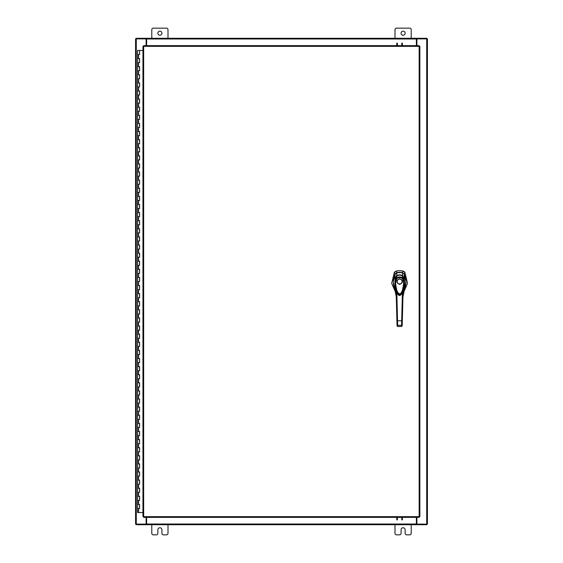 <?xml version="1.0" encoding="UTF-8"?>
<svg xmlns="http://www.w3.org/2000/svg" width="563" height="563" viewBox="0 0 563 563"><rect width="100%" height="100%" fill="white"/><g stroke="black" fill="none" stroke-linecap="round" stroke-linejoin="round"><path stroke-width="0.84" d="M137.639 504.448L139.603 504.448L137.639 504.448M139.476 508.502L137.576 508.502L139.603 508.502L139.476 504.448M137.639 496.341L139.603 496.341L137.639 496.341M139.476 500.394L137.576 500.394L139.603 500.394L139.476 496.341M137.639 488.234L139.603 488.234L137.639 488.234M139.476 492.287L137.576 492.287L139.603 492.287L139.476 488.234M137.639 480.126L139.603 480.126L137.639 480.126M139.476 484.18L137.576 484.18L139.603 484.18L139.476 480.126M137.639 472.019L139.603 472.019L137.639 472.019M139.476 476.073L137.576 476.073L139.603 476.073L139.476 472.019M137.639 463.912L139.603 463.912L137.639 463.912M139.476 467.966L137.576 467.966L139.603 467.966L139.476 463.912M137.639 455.805L139.603 455.805L137.639 455.805M139.476 459.858L137.576 459.858L139.603 459.858L139.476 455.805M137.639 447.698L139.603 447.698L137.639 447.698M139.476 451.751L137.576 451.751L139.603 451.751L139.476 447.698M137.639 439.59L139.603 439.59L137.639 439.59M139.476 443.644L137.576 443.644L139.603 443.644L139.476 439.59M137.639 431.483L139.603 431.483L137.639 431.483M139.476 435.537L137.576 435.537L139.603 435.537L139.476 431.483M137.639 423.376L139.603 423.376L137.639 423.376M139.476 427.43L137.576 427.43L139.603 427.43L139.476 423.376M137.639 415.269L139.603 415.269L137.639 415.269M139.476 419.322L137.576 419.322L139.603 419.322L139.476 415.269M137.639 407.162L139.603 407.162L137.639 407.162M139.476 411.215L137.576 411.215L139.603 411.215L139.476 407.162M137.639 399.054L139.603 399.054L137.639 399.054M139.476 403.108L137.576 403.108L139.603 403.108L139.476 399.054M137.639 390.947L139.603 390.947L137.639 390.947M139.476 395.001L137.576 395.001L139.603 395.001L139.476 390.947M137.639 382.84L139.603 382.84L137.639 382.84M139.476 386.894L137.576 386.894L139.603 386.894L139.476 382.84M137.639 374.733L139.603 374.733L137.639 374.733M139.476 378.786L137.576 378.786L139.603 378.786L139.476 374.733M137.639 366.626L139.603 366.626L137.639 366.626M139.476 370.679L137.576 370.679L139.603 370.679L139.476 366.626M137.639 358.518L139.603 358.518L137.639 358.518M139.476 362.572L137.576 362.572L139.603 362.572L139.476 358.518M137.639 350.411L139.603 350.411L137.639 350.411M139.476 354.465L137.576 354.465L139.603 354.465L139.476 350.411M137.639 342.304L139.603 342.304L137.639 342.304M139.476 346.358L137.576 346.358L139.603 346.358L139.476 342.304M137.639 334.197L139.603 334.197L137.639 334.197M139.476 338.25L137.576 338.25L139.603 338.25L139.476 334.197M137.639 326.09L139.603 326.09L137.639 326.09M139.476 330.143L137.576 330.143L139.603 330.143L139.476 326.09M137.639 317.982L139.603 317.982L137.639 317.982M139.476 322.036L137.576 322.036L139.603 322.036L139.476 317.982M137.639 309.875L139.603 309.875L137.639 309.875M139.476 313.929L137.576 313.929L139.603 313.929L139.476 309.875M137.639 301.768L139.603 301.768L137.639 301.768M139.476 305.822L137.576 305.822L139.603 305.822L139.476 301.768M137.639 293.661L139.603 293.661L137.639 293.661M139.476 297.714L137.576 297.714L139.603 297.714L139.476 293.661M137.639 285.554L139.603 285.554L137.639 285.554M139.476 289.607L137.576 289.607L139.603 289.607L139.476 285.554M137.639 277.446L139.603 277.446L137.639 277.446M139.476 281.5L137.576 281.5L139.603 281.5L139.476 277.446M137.639 269.339L139.603 269.339L137.639 269.339M139.476 273.393L137.576 273.393L139.603 273.393L139.476 269.339M137.639 261.232L139.603 261.232L137.639 261.232M139.476 265.286L137.576 265.286L139.603 265.286L139.476 261.232M137.639 253.125L139.603 253.125L137.639 253.125M139.476 257.178L137.576 257.178L139.603 257.178L139.476 253.125M137.639 245.018L139.603 245.018L137.639 245.018M139.476 249.071L137.576 249.071L139.603 249.071L139.476 245.018M137.639 236.91L139.603 236.91L137.639 236.91M139.476 240.964L137.576 240.964L139.603 240.964L139.476 236.91M137.639 228.803L139.603 228.803L137.639 228.803M139.476 232.857L137.576 232.857L139.603 232.857L139.476 228.803M137.639 220.696L139.603 220.696L137.639 220.696M139.476 224.75L137.576 224.75L139.603 224.75L139.476 220.696M137.639 212.589L139.603 212.589L137.639 212.589M139.476 216.642L137.576 216.642L139.603 216.642L139.476 212.589M137.639 204.482L139.603 204.482L137.639 204.482M139.476 208.535L137.576 208.535L139.603 208.535L139.476 204.482M137.639 196.374L139.603 196.374L137.639 196.374M139.476 200.428L137.576 200.428L139.603 200.428L139.476 196.374M137.639 188.267L139.603 188.267L137.639 188.267M139.476 192.321L137.576 192.321L139.603 192.321L139.476 188.267M137.639 180.16L139.603 180.16L137.639 180.16M139.476 184.214L137.576 184.214L139.603 184.214L139.476 180.16M137.639 172.053L139.603 172.053L137.639 172.053M139.476 176.106L137.576 176.106L139.603 176.106L139.476 172.053M137.639 163.946L139.603 163.946L137.639 163.946M139.476 167.999L137.576 167.999L139.603 167.999L139.476 163.946M137.639 155.838L139.603 155.838L137.639 155.838M139.476 159.892L137.576 159.892L139.603 159.892L139.476 155.838M137.639 147.731L139.603 147.731L137.639 147.731M139.476 151.785L137.576 151.785L139.603 151.785L139.476 147.731M137.639 139.624L139.603 139.624L137.639 139.624M139.476 143.678L137.576 143.678L139.603 143.678L139.476 139.624M137.639 131.517L139.603 131.517L137.639 131.517M139.476 135.57L137.576 135.57L139.603 135.57L139.476 131.517M137.639 123.41L139.603 123.41L137.639 123.41M139.476 127.463L137.576 127.463L139.603 127.463L139.476 123.41M137.639 115.302L139.603 115.302L137.639 115.302M139.476 119.356L137.576 119.356L139.603 119.356L139.476 115.302M137.639 107.195L139.603 107.195L137.639 107.195M139.476 111.249L137.576 111.249L139.603 111.249L139.476 107.195M137.639 99.088L139.603 99.088L137.639 99.088M139.476 103.142L137.576 103.142L139.603 103.142L139.476 99.088M137.639 90.981L139.603 90.981L137.639 90.981M139.476 95.034L137.576 95.034L139.603 95.034L139.476 90.981M137.639 82.874L139.603 82.874L137.639 82.874M139.476 86.927L137.576 86.927L139.603 86.927L139.476 82.874M137.639 74.766L139.603 74.766L137.639 74.766M139.476 78.82L137.576 78.82L139.603 78.82L139.476 74.766M137.639 66.659L139.603 66.659L137.639 66.659M139.476 70.713L137.576 70.713L139.603 70.713L139.476 66.659M137.639 58.552L139.603 58.552L137.639 58.552M139.476 62.606L137.576 62.606L139.603 62.606L139.476 58.552M139.54 50.445L137.639 50.445M139.476 54.498L137.576 54.498L139.603 54.498L139.603 50.445L142.953 50.445M137.576 50.445L137.576 512.555L142.953 512.555M401.081 33.217A2.027 2.027 0 0 0 403.108 35.244A2.027 2.027 0 0 0 405.135 33.217A2.027 2.027 0 0 0 403.108 31.19A2.027 2.027 0 0 0 401.081 33.217M411.215 38.284L411.215 29.691A1.541 1.541 0 0 0 409.674 28.15L396.542 28.15A1.541 1.541 0 0 0 395.001 29.691L395.001 38.284M395.001 524.716L395.001 533.309A1.541 1.541 0 0 0 396.542 534.85L399.54 534.85A1.541 1.541 0 0 0 401.081 533.309L401.081 529.783A2.027 2.027 0 0 1 403.108 527.756A2.027 2.027 0 0 1 405.135 529.783L405.135 533.309A1.541 1.541 0 0 0 406.676 534.85L409.674 534.85A1.541 1.541 0 0 0 411.215 533.309L411.215 524.716M157.865 33.217A2.027 2.027 0 0 0 159.892 35.244A2.027 2.027 0 0 0 161.919 33.217A2.027 2.027 0 0 0 159.892 31.19A2.027 2.027 0 0 0 157.865 33.217M167.999 38.284L167.999 29.691A1.541 1.541 0 0 0 166.458 28.15L153.326 28.15A1.541 1.541 0 0 0 151.785 29.691L151.785 38.284M151.785 524.716L151.785 533.309A1.541 1.541 0 0 0 153.326 534.85L156.324 534.85A1.541 1.541 0 0 0 157.865 533.309L157.865 529.783A2.027 2.027 0 0 1 159.892 527.756A2.027 2.027 0 0 1 161.919 529.783L161.919 533.309A1.541 1.541 0 0 0 163.46 534.85L166.458 534.85A1.541 1.541 0 0 0 167.999 533.309L167.999 524.716M399.617 272.274A12.766 12.766 0 0 0 397.014 272.541L395.88 271.169A14.364 14.364 0 0 1 403.347 271.169L402.214 272.541A12.766 12.766 0 0 0 399.617 272.274M395.254 273.787L394.389 272.203L395.88 271.169L394.389 272.203L391.686 283.33L395.923 293.161M403.312 293.161L407.542 283.33L404.839 272.203L404.206 271.57M395.113 274.019L393.234 281.711L395.008 289.488M404.22 289.488L406 281.711L404.114 274.019M403.981 273.787L404.839 272.203L403.347 271.169L404.178 271.556M402.777 272.724L402.214 272.541M404.143 289.72L405.367 286.701L405.951 283.21L405.761 278.812L404.677 275.04L404.107 273.914L402.207 272.534L396.451 272.724M399.617 284.435C395.866 282.499 395.866 280.557 399.617 278.622C403.361 280.557 403.361 282.499 399.617 284.435M402.2 281.528A2.59 2.59 0 0 1 399.617 284.118A2.59 2.59 0 0 1 397.028 281.528A2.59 2.59 0 0 1 399.617 278.938A2.59 2.59 0 0 1 402.2 281.528M402.045 281.528A2.428 2.428 0 0 1 399.617 283.956A2.428 2.428 0 0 1 397.182 281.528A2.428 2.428 0 0 1 399.617 279.1A2.428 2.428 0 0 1 402.045 281.528M403.777 279.269L404.234 283.245L403.375 289.748L401.693 293.928L399.737 295.406L397.647 294.09L395.888 289.875L394.994 283.266L395.451 279.269M395.782 281.183L396.809 278.706L396.366 278.277C398.534 276.489 400.701 276.489 402.869 278.277L404.086 281.169L403.446 281.183C404.044 286.447 402.798 290.987 399.716 294.794C396.451 291.162 395.142 286.623 395.782 281.183L395.142 281.169L396.366 278.277L396.591 276.271C398.611 274.793 400.624 274.793 402.636 276.271L404.093 279.135L404.086 281.169L401.883 293.633L397.344 293.633L395.142 281.169L395.135 279.135L396.774 276.616M396.809 278.706C398.688 277.123 400.553 277.123 402.418 278.706L402.869 278.277L402.454 276.616M397.344 293.633L397.281 293.52C396.563 293.147 394.283 285.321 395.135 279.142L395.135 279.135C395.409 277.798 395.888 276.841 396.57 276.271L396.577 276.264C398.534 274.765 400.553 274.765 402.651 276.264L404.093 279.135C405.071 284.174 402.693 293.224 401.947 293.52L401.883 293.633C400.23 296.089 398.717 296.089 397.344 293.633L397.344 293.633M394.747 288.749L394.403 287.841L395.261 287.404L394.945 278.72L396.514 275.905L397.028 272.534L394.853 274.406L393.305 280.121L393.481 284.934L395.085 289.72M395.325 278.615L394.945 278.72L395.12 273.914M396.859 276.201L396.514 275.912C398.583 274.47 400.645 274.47 402.714 275.912L402.207 272.534M402.376 276.201L402.714 275.912L404.29 278.706L404.107 273.914M404.29 278.706L404.29 278.72C404.748 281.563 404.642 284.456 403.967 287.404L404.832 287.841L404.48 288.749M404.452 288.812L403.305 290.832L404.53 288.608M395.493 287.25L396.289 296.968L394.783 288.819M403.903 278.615L404.283 278.713M403.136 292.324L404.832 287.841L402.939 296.968L404.614 288.383M401.546 326.491L402.186 325.914L403.009 294.519L403.734 287.25M397.014 324.795L397.654 325.323L397.682 326.463L397.042 325.886L396.225 294.519L396.859 294.414L396.739 292.267M394.614 288.383L396.289 296.968L397.035 325.59M402.235 323.999L402.193 325.59M402.489 292.267L402.369 294.414L403.009 294.519M396.908 320.734L401.679 320.804L401.574 325.323L397.654 325.323L396.859 294.414M402.32 320.734L401.679 320.804L402.369 294.414M400.99 294.815L398.245 294.822M402.214 324.795L401.574 325.323L401.546 326.463L402.186 325.886M397.042 325.914L397.682 326.533L401.546 326.463L397.682 326.463M396.809 45.631L396.809 43.112M397.415 43.112L397.415 45.631M402.383 43.112L402.383 45.631M401.778 45.631L401.778 43.112M419.154 46.342L419.864 46.349L419.864 516.651L419.154 516.658L419.146 517.369L143.678 517.369L143.664 516.658L142.953 516.651L142.953 46.349L143.664 46.342L143.678 45.631L419.146 45.631L419.154 46.342L143.664 46.342L143.664 516.658L419.154 516.658L419.154 46.342M416.887 517.369L416.887 524.111L427.43 524.111L427.43 38.889L416.887 38.889L416.887 45.631M146.113 45.631L146.113 38.889L135.57 38.889L135.57 524.111L146.113 524.111L146.113 517.369M416.381 517.369L416.381 524.716L146.619 524.716L146.619 517.369M416.887 524.111L416.683 524.716L426.824 524.716L426.824 524.111M146.619 524.111L146.317 524.716L136.176 524.716L136.176 524.111M146.619 45.631L146.619 38.284L416.381 38.284L416.381 45.631M146.113 38.889L146.317 38.284L136.176 38.284L136.176 38.889M416.381 38.889L416.683 38.284L426.824 38.284L426.824 38.889M402.383 517.369L402.383 519.888M401.778 519.888L401.778 517.369M396.809 519.888L396.809 517.369M397.415 517.369L397.415 519.888M138.589 508.502L138.589 512.555M138.589 500.394L138.589 504.448M138.589 492.287L138.589 496.341M138.589 484.18L138.589 488.234M138.589 476.073L138.589 480.126M138.589 467.966L138.589 472.019M138.589 459.858L138.589 463.912M138.589 451.751L138.589 455.805M138.589 443.644L138.589 447.698M138.589 435.537L138.589 439.59M138.589 427.43L138.589 431.483M138.589 419.322L138.589 423.376M138.589 411.215L138.589 415.269M138.589 403.108L138.589 407.162M138.589 395.001L138.589 399.054M138.589 386.894L138.589 390.947M138.589 378.786L138.589 382.84M138.589 370.679L138.589 374.733M138.589 362.572L138.589 366.626M138.589 354.465L138.589 358.518M138.589 346.358L138.589 350.411M138.589 338.25L138.589 342.304M138.589 330.143L138.589 334.197M138.589 322.036L138.589 326.09M138.589 313.929L138.589 317.982M138.589 305.822L138.589 309.875M138.589 297.714L138.589 301.768M138.589 289.607L138.589 293.661M138.589 281.5L138.589 285.554M138.589 273.393L138.589 277.446M138.589 265.286L138.589 269.339M138.589 257.178L138.589 261.232M138.589 249.071L138.589 253.125M138.589 240.964L138.589 245.018M138.589 232.857L138.589 236.91M138.589 224.75L138.589 228.803M138.589 216.642L138.589 220.696M138.589 208.535L138.589 212.589M138.589 200.428L138.589 204.482M138.589 192.321L138.589 196.374M138.589 184.214L138.589 188.267M138.589 176.106L138.589 180.16M138.589 167.999L138.589 172.053M138.589 159.892L138.589 163.946M138.589 151.785L138.589 155.838M138.589 143.678L138.589 147.731M138.589 135.57L138.589 139.624M138.589 127.463L138.589 131.517M138.589 119.356L138.589 123.41M138.589 111.249L138.589 115.302M138.589 103.142L138.589 107.195M138.589 95.034L138.589 99.088M138.589 86.927L138.589 90.981M138.589 78.82L138.589 82.874M138.589 70.713L138.589 74.766M138.589 62.606L138.589 66.659M138.589 54.498L138.589 58.552M402.418 278.706L403.446 281.183M426.719 38.889L426.719 524.111M136.281 524.111L136.281 38.889M146.619 524.005L416.381 524.005M416.381 38.995L146.619 38.995M139.603 504.448L139.603 508.502M139.603 496.341L139.603 500.394M139.603 488.234L139.603 492.287M139.603 480.126L139.603 484.18M139.603 472.019L139.603 476.073M139.603 463.912L139.603 467.966M139.603 455.805L139.603 459.858M139.603 447.698L139.603 451.751M139.603 439.59L139.603 443.644M139.603 431.483L139.603 435.537M139.603 423.376L139.603 427.43M139.603 415.269L139.603 419.322M139.603 407.162L139.603 411.215M139.603 399.054L139.603 403.108M139.603 390.947L139.603 395.001M139.603 382.84L139.603 386.894M139.603 374.733L139.603 378.786M139.603 366.626L139.603 370.679M139.603 358.518L139.603 362.572M139.603 350.411L139.603 354.465M139.603 342.304L139.603 346.358M139.603 334.197L139.603 338.25M139.603 326.09L139.603 330.143M139.603 317.982L139.603 322.036M139.603 309.875L139.603 313.929M139.603 301.768L139.603 305.822M139.603 293.661L139.603 297.714M139.603 285.554L139.603 289.607M139.603 277.446L139.603 281.5M139.603 269.339L139.603 273.393M139.603 261.232L139.603 265.286M139.603 253.125L139.603 257.178M139.603 245.018L139.603 249.071M139.603 236.91L139.603 240.964M139.603 228.803L139.603 232.857M139.603 220.696L139.603 224.75M139.603 212.589L139.603 216.642M139.603 204.482L139.603 208.535M139.603 196.374L139.603 200.428M139.603 188.267L139.603 192.321M139.603 180.16L139.603 184.214M139.603 172.053L139.603 176.106M139.603 163.946L139.603 167.999M139.603 155.838L139.603 159.892M139.603 147.731L139.603 151.785M139.603 139.624L139.603 143.678M139.603 131.517L139.603 135.57M139.603 123.41L139.603 127.463M139.603 115.302L139.603 119.356M139.603 107.195L139.603 111.249M139.603 99.088L139.603 103.142M139.603 90.981L139.603 95.034M139.603 82.874L139.603 86.927M139.603 74.766L139.603 78.82M139.603 66.659L139.603 70.713M139.603 58.552L139.603 62.606"/></g></svg>
